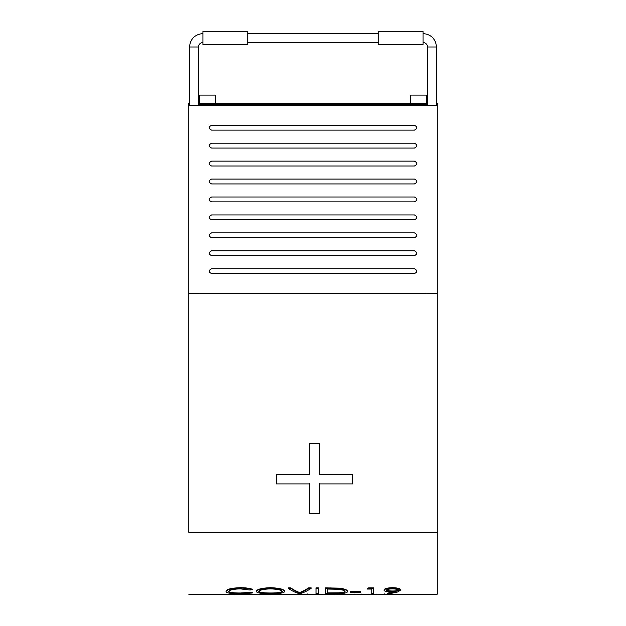 <?xml version="1.0" encoding="UTF-8"?>
<svg xmlns="http://www.w3.org/2000/svg" width="626" height="626" viewBox="0 0 626 626"><rect width="100%" height="100%" fill="white"/><g stroke="black" fill="none" stroke-linecap="round" stroke-linejoin="round"><path stroke-width="0.94" d="M426.885 293.156L426.885 293.602L437.198 293.602L188.802 293.602L437.198 293.594L188.802 293.61L188.802 532.264L437.198 532.264L437.198 104.386L436.525 104.386L437.198 104.386L437.198 103.486L436.525 103.486M309.432 474.414L276.379 474.414L276.379 483.906L309.432 483.906L309.432 513.469L319.495 513.469L319.495 483.906L352.548 483.906L352.548 474.571L319.495 474.571L319.495 443.239L309.432 443.239L309.432 474.571L276.379 474.571M309.432 483.734L309.432 513.242M319.495 513.469L319.495 483.734M352.548 474.571L319.495 474.414M319.495 443.239L309.432 443.239M369.043 293.594L391.461 293.594M234.539 293.594L256.957 293.594M426.212 105.278L426.212 104.386M426.212 103.486L426.212 95.105L410.523 95.105L410.523 103.486M410.523 105.278L410.523 104.386M199.788 105.278L199.788 104.386M199.788 103.486L199.788 95.105L215.477 95.105L215.477 103.486M215.477 105.278L215.477 104.386M437.198 105.278L188.802 105.278L188.802 103.486L189.475 103.486M199.115 293.156L199.115 293.602L188.802 293.602L188.802 105.278M199.115 105.278L199.115 104.386L427.558 104.386L426.885 104.386L426.885 105.278M189.475 104.386L188.802 104.386L189.475 104.386M423.074 33.538C431.189 34.399 435.673 38.882 436.525 46.989L436.525 105.278M423.074 42.505C425.774 42.795 427.268 44.289 427.558 46.989L427.558 105.278M189.475 105.278L189.475 46.989C190.327 38.882 194.811 34.399 202.926 33.538M198.442 105.278L198.442 46.989C198.732 44.289 200.226 42.795 202.926 42.505M247.763 42.505L378.237 42.505M247.763 33.538L378.237 33.538M378.237 31.3L378.237 44.751L423.074 44.751L423.074 31.3L378.237 31.3M247.763 44.751L202.926 44.751L202.926 31.3L247.763 31.3L247.763 44.751M337.578 594.246L339.832 594.246L339.832 594.7L337.578 594.7L337.578 594.246L335.348 594.246L335.348 594.7L339.832 594.7M437.198 532.061L437.198 594.121L437.198 532.343L188.802 532.343M240.494 587.673C245.337 587.689 249.25 588.197 252.231 589.199L252.231 589.629L250.118 590.036L240.337 588.878C233.232 589.074 229.265 589.974 228.427 591.578C229.186 592.861 233.208 593.479 240.509 593.432L240.509 592.986L250.118 592.36L252.231 592.603L252.231 593.041L240.525 593.761L229.429 593.174C227.121 592.806 225.978 592.259 226.017 591.547L226.017 591.101C226.862 589.129 231.69 587.978 240.494 587.673L240.494 588.104C245.337 588.119 249.25 588.628 252.231 589.629M228.427 591.14C229.186 592.423 233.208 593.033 240.509 592.986M270.338 587.673C279.086 588.01 283.86 589.16 284.65 591.132L284.65 591.57C283.883 593.088 279.188 593.816 270.549 593.761C261.918 593.816 257.192 593.096 256.37 591.601L256.37 591.155C257.09 589.222 261.746 588.057 270.338 587.673L270.338 588.104C279.173 588.432 283.946 589.582 284.65 591.57M308.618 587.869L311.208 587.869L311.208 588.299C306.998 591.093 303.203 592.885 299.823 593.683L299.478 593.683C296.09 592.885 292.295 591.093 288.101 588.299L288.101 587.869L290.683 587.869C294.165 590.146 297.154 591.687 299.651 592.486C302.178 591.672 305.167 590.13 308.618 587.869L308.618 588.299L311.208 588.299M318.446 587.869L318.446 593.683L316.036 593.683L316.036 587.869L318.446 587.869L318.446 593.683M339.315 588.143C344.769 588.886 347.469 589.911 347.422 591.202L347.422 591.64C347.281 593.127 342.704 593.808 333.681 593.683L325.348 593.683L325.348 587.869L339.315 588.143L339.315 588.573C344.59 589.222 347.289 590.248 347.422 591.64M350.521 591.468L360.873 591.468L360.873 592.407L350.521 592.407L350.521 591.468M371.218 593.683L371.218 589.058L367.079 589.058L368.659 587.869L373.628 587.869L373.628 593.683L371.218 593.683L371.218 593.237M387.564 593.605L395.045 591.938L392.22 591.977C387.228 591.953 384.481 591.382 383.981 590.279L383.981 589.841C384.505 588.55 387.361 587.83 392.541 587.673C397.62 587.845 400.397 588.565 400.875 589.848L397.776 591.969L389.497 593.761L387.564 593.605L387.564 593.158L393.245 591.969M256.19 594.254L258.781 594.254L258.781 594.7L256.19 594.7L256.19 594.254M238.263 594.7L235.673 594.7L235.673 594.254L238.263 594.254L238.263 594.7L243.6 594.254M437.198 532.343L437.198 531.787M240.509 593.432L250.118 592.806L250.118 592.36M250.118 592.806L252.231 593.041M226.017 591.547C226.862 589.559 231.69 588.409 240.494 588.104M256.37 591.601C257.09 589.653 261.746 588.487 270.338 588.104M282.232 591.57C281.567 590.028 277.639 589.129 270.455 588.878C263.429 589.113 259.532 590.021 258.781 591.593C259.516 592.845 263.405 593.456 270.455 593.432C277.592 593.471 281.52 592.853 282.232 591.57M258.781 591.155C259.516 592.399 263.405 593.01 270.455 592.986L270.455 593.432M270.455 592.986C277.592 593.025 281.52 592.407 282.232 591.132M288.101 588.299L290.683 588.299L290.683 587.869M290.683 588.299C294.165 590.584 297.154 592.126 299.651 592.932L299.651 592.486M299.651 592.932C302.178 592.11 305.167 590.568 308.618 588.299M316.036 588.299L318.446 588.299M325.348 593.683L325.348 588.299L339.315 588.573M325.348 588.299L325.348 587.869M345.004 591.64C344.981 590.568 342.618 589.77 337.915 589.262L327.758 589.058L327.758 593.346L338.541 593.252C342.86 593.065 345.012 592.525 345.004 591.64M327.758 588.628L327.758 592.9L338.541 592.806L338.541 593.252M338.541 592.806C342.86 592.619 345.012 592.079 345.004 591.202M350.521 591.914L360.873 591.914M367.079 589.058L368.659 588.299L373.628 588.299L373.628 587.869M373.628 588.299L373.628 593.683M368.659 588.299L368.659 587.869M383.981 590.279C384.505 588.98 387.361 588.26 392.541 588.104L392.541 587.673M392.541 588.104C397.62 588.276 400.397 588.996 400.875 590.287M386.391 590.248C386.97 591.038 389.059 591.429 392.666 591.437C396.148 591.429 398.081 591.03 398.465 590.248C397.956 589.395 395.937 588.941 392.416 588.878C388.902 588.941 386.891 589.395 386.391 590.248M386.391 589.809C386.97 590.6 389.059 590.991 392.666 590.999L392.666 591.437M392.666 590.999C396.148 590.991 398.081 590.592 398.465 589.809M250.854 594.254L256.19 594.7M263.225 594.254L272.553 594.567L272.553 594.113M272.553 594.567L280.511 594.364L280.511 593.918L280.511 594.551L280.511 594.105M280.511 594.551L282.921 594.551L282.921 594.105M288.844 594.254L298.759 594.567L298.759 594.113M298.759 594.567L307.757 594.324L307.757 593.878M312.984 594.254L322.899 594.567L322.899 594.113M322.899 594.567L331.897 594.324L331.897 593.878M335.348 594.7L337.578 594.7M344.66 594.105L344.66 594.551L347.078 594.551L347.078 594.105M347.078 594.371L354.551 594.567L354.551 594.113M354.551 594.567C359.614 594.63 362.063 594.41 361.906 593.91M367.712 594.254L368.996 594.387L368.996 593.941M368.996 594.387L376.68 594.567L376.68 594.113M376.68 594.567L384.599 594.371L384.599 593.925M384.599 594.371L385.726 594.254M414.42 183.934C417.558 182.315 417.558 180.687 414.42 179.067L211.58 179.067C208.442 180.687 208.442 182.315 211.58 183.934L414.42 183.934C417.558 182.315 417.558 180.687 414.42 179.067M414.42 166C417.558 164.38 417.558 162.76 414.42 161.132L211.58 161.132C208.442 162.76 208.442 164.38 211.58 166L414.42 166C417.558 164.38 417.558 162.76 414.42 161.132M414.42 148.065C417.558 146.445 417.558 144.825 414.42 143.197L211.58 143.197C208.442 144.825 208.442 146.445 211.58 148.065L414.42 148.065C417.558 146.445 417.558 144.825 414.42 143.197M414.42 130.13C417.558 128.51 417.558 126.89 414.42 125.263L211.58 125.263C208.442 126.89 208.442 128.51 211.58 130.13L414.42 130.13C417.558 128.51 417.558 126.89 414.42 125.263M414.42 219.804C417.558 218.184 417.558 216.557 414.42 214.937L211.58 214.937C208.442 216.557 208.442 218.184 211.58 219.804L414.42 219.804C417.558 218.184 417.558 216.557 414.42 214.937M414.42 237.739C417.558 236.119 417.558 234.492 414.42 232.872L211.58 232.872C208.442 234.492 208.442 236.119 211.58 237.739L414.42 237.739C417.558 236.119 417.558 234.492 414.42 232.872M414.42 255.674C417.558 254.054 417.558 252.427 414.42 250.807L211.58 250.807C208.442 252.427 208.442 254.054 211.58 255.674L414.42 255.674C417.558 254.054 417.558 252.427 414.42 250.807M414.42 273.609C417.558 271.989 417.558 270.362 414.42 268.742L211.58 268.742C208.442 270.362 208.442 271.989 211.58 273.609L414.42 273.609C417.558 271.989 417.558 270.362 414.42 268.742M414.42 201.869C417.558 200.25 417.558 198.622 414.42 197.002L211.58 197.002C208.442 198.622 208.442 200.25 211.58 201.869L414.42 201.869C417.558 200.25 417.558 198.622 414.42 197.002M211.58 179.067C208.442 180.687 208.442 182.315 211.58 183.934M211.58 161.132C208.442 162.76 208.442 164.38 211.58 166M211.58 143.197C208.442 144.825 208.442 146.445 211.58 148.065M211.58 125.263C208.442 126.89 208.442 128.51 211.58 130.13M211.58 214.937C208.442 216.557 208.442 218.184 211.58 219.804M211.58 232.872C208.442 234.492 208.442 236.119 211.58 237.739M211.58 250.807C208.442 252.427 208.442 254.054 211.58 255.674M211.58 268.742C208.442 270.362 208.442 271.989 211.58 273.609M211.58 197.002C208.442 198.622 208.442 200.25 211.58 201.869M427.558 103.486L198.442 103.486M427.558 46.989L436.525 46.989M198.442 46.989L189.475 46.989M330.778 588.299L330.778 587.869M330.849 592.9L330.849 593.346M188.802 594.254L337.578 594.254M339.519 594.254L437.198 594.254"/></g></svg>
